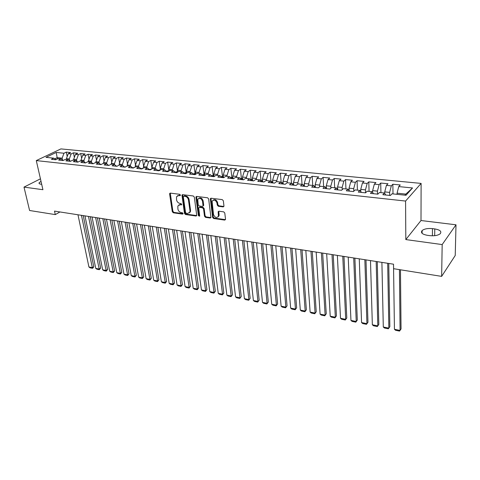 <?xml version="1.0" encoding="UTF-8"?>
<svg xmlns="http://www.w3.org/2000/svg" width="480" height="480" viewBox="0 0 480 480"><rect width="100%" height="100%" fill="white"/><g stroke="black" fill="none" stroke-linecap="round" stroke-linejoin="round"><path stroke-width="0.72" d="M180.42 195.072L179.694 194.292L170.334 193.122L169.614 194.004L172.284 211.698L173.292 212.796L182.562 214.11L183.078 213.51L182.364 212.736L181.158 212.568C179.43 212.142 178.338 210.966 177.894 209.04L177.852 205.962L180.024 204.792L181.722 204.69L181.038 203.568L179.826 203.406C178.086 202.986 176.994 201.804 176.544 199.86L176.52 196.704L178.68 195.54L179.898 195.696L180.42 195.072M223.122 206.892L223.956 205.992L223.338 200.772L222.258 199.62L211.098 198.222L210.336 198.684L212.598 217.386L213.654 218.52L224.694 220.092L225.522 219.21L224.784 213.012L223.716 211.86L218.946 211.218L218.16 211.698L218.418 216.246C216.582 218.28 214.944 217.692 213.51 214.476L212.106 201.27C213.978 199.266 215.622 199.872 217.026 203.094L217.272 205.116L218.34 206.268L223.122 206.892L223.896 206.466M399.438 269.628L400.08 330.426L394.44 329.28L393.51 264.198L54.504 211.104L55.284 214.608L59.952 211.956M393.516 264.198L393.582 268.692L441.642 276.378L455.226 255.498L456 224.802L420.996 220.524L421.116 183.402L405.576 201.06L405.816 239.574L442.176 244.572L441.642 276.378M40.446 178.824L24 187.11L42.924 189.708L36.288 160.59L405.576 201.06M24 187.11L29.592 210.498L55.284 214.608M194.334 197.118L193.284 195.99L182.658 194.664L181.968 195.042L184.47 213.42L185.496 214.524L196.02 216.018L196.746 215.61L194.334 197.118M196.704 196.422L207.594 197.784L208.656 198.924L210.942 217.578L210.186 218.028L205.548 217.374L204.504 216.246L203.544 208.938L202.494 207.804L199.434 207.396L198.702 207.816L199.674 215.856L199.644 216.168L198.408 215.676L195.93 197.322L196.704 196.422M421.116 183.402L60.894 148.908L36.288 160.59M67.194 156.522L66.276 152.118L63.972 153.234L56.202 152.46L45.978 157.338L53.784 158.16L51.396 159.312L55.71 159.774L58.098 158.61L60.99 158.916L58.608 160.086L62.982 160.554L65.364 159.378L68.298 159.69L65.922 160.866L70.362 161.34L72.726 160.152L75.708 160.47L73.338 161.658L77.844 162.138L80.202 160.944L83.22 161.262L80.868 162.462L85.434 162.948L87.78 161.742L90.84 162.066L88.5 163.278L93.132 163.77L95.472 162.552L98.574 162.876L96.246 164.1L100.944 164.604L103.272 163.374L106.422 163.704L104.1 164.94L108.87 165.45L111.186 164.208L114.384 164.544L112.074 165.792L116.916 166.308L119.214 165.054L122.46 165.396L120.168 166.656L125.082 167.184L127.368 165.912L130.662 166.26L128.382 167.532L133.368 168.066L135.642 166.782L138.984 167.136L136.716 168.426L141.78 168.966L144.036 167.67L147.432 168.03L145.182 169.326L150.324 169.878L152.562 168.57L156.012 168.93L153.774 170.244L158.994 170.802L161.22 169.482L164.718 169.848L162.504 171.174L167.802 171.744L170.01 170.406L173.562 170.784L171.366 172.122L176.748 172.698L178.938 171.348L182.544 171.726L180.366 173.082L185.832 173.67L188.004 172.302L191.67 172.692L189.504 174.06L195.06 174.654L197.208 173.274L200.934 173.664L198.792 175.05L204.438 175.656L206.568 174.258L210.354 174.66L208.23 176.058L213.966 176.67L216.072 175.26L219.918 175.668L217.818 177.084L223.65 177.702L225.732 176.28L229.644 176.694L227.568 178.122L233.49 178.758L235.554 177.312L239.526 177.732L237.474 179.178L243.492 179.826L245.532 178.368L249.57 178.794L247.542 180.258L253.668 180.906L255.678 179.436L259.782 179.868L257.778 181.35L264.006 182.01L265.992 180.522L270.162 180.96L268.194 182.46L274.524 183.138L276.48 181.626L280.722 182.076L278.778 183.588L285.222 184.278L287.148 182.754L291.462 183.21L289.548 184.74L296.1 185.442L297.996 183.894L302.388 184.356L300.504 185.91L307.17 186.624L309.03 185.058L313.5 185.532L311.652 187.098L318.432 187.824L320.262 186.24L324.81 186.72L322.998 188.31L329.898 189.048L331.692 187.446L336.318 187.932L334.542 189.54L341.562 190.29L343.32 188.67L348.03 189.168L346.29 190.8L353.442 191.562L355.164 189.918L359.958 190.428L358.254 192.072L365.538 192.852L367.218 191.19L372.096 191.706L370.434 193.374L377.85 194.166L379.488 192.486L384.462 193.008L382.842 194.7L390.396 195.504L391.986 193.8L406.008 195.276L412.542 187.962L405.822 194.1L397.062 193.182L397.074 194.34M66.276 152.118L70.56 152.544L68.262 153.66L71.136 153.948L69.3 158.916L69.66 160.65M74.37 157.404L73.434 152.826L71.136 153.948M73.434 152.826L77.772 153.252L75.486 154.38L78.402 154.674L76.566 159.672L76.896 161.322M81.642 158.298L80.688 153.54L78.402 154.674M80.688 153.54L85.092 153.972L82.812 155.112L85.77 155.406L83.928 160.446L84.24 161.994M89.016 159.216L88.044 154.26L85.77 155.406M88.044 154.26L92.508 154.698L90.24 155.85L93.24 156.15L91.398 161.226L91.68 162.678M96.492 160.146L95.502 154.998L93.24 156.15M95.502 154.998L100.032 155.442L97.77 156.6L100.812 156.906L98.976 162.018L99.228 163.362M104.07 161.1L103.068 155.736L100.812 156.906M103.068 155.736L107.658 156.192L105.408 157.362L108.498 157.668L106.656 162.822L106.89 164.052M111.756 162.078L110.742 156.492L108.498 157.668M110.742 156.492L115.392 156.954L113.16 158.136L116.292 158.448L114.45 163.638L114.654 164.748M119.556 163.074L118.518 157.26L116.292 158.448M118.518 157.26L123.24 157.722L121.02 158.916L124.194 159.234L122.358 164.46L122.532 165.45M127.464 164.088L126.414 158.034L124.194 159.234M126.414 158.034L131.202 158.508L128.994 159.714L132.216 160.032L130.38 165.3L130.542 166.248M135.486 165.132L134.418 158.82L132.216 160.032M134.418 158.82L139.284 159.3L137.088 160.518L140.358 160.848L138.522 166.152L138.684 167.106M143.622 166.2L142.548 159.624L140.358 160.848M142.548 159.624L147.48 160.104L145.296 161.34L148.614 161.67L146.784 167.016L146.94 167.976M151.884 167.292L150.792 160.434L148.614 161.67M150.792 160.434L155.796 160.926L153.63 162.168L156.996 162.504L155.166 167.892L155.316 168.858M159.156 161.256L164.238 161.754L162.084 163.008L165.504 163.35L163.674 168.78L160.254 168.426L159.156 161.256L156.996 162.504M168.924 170.646L167.646 162.09L165.504 163.35M167.646 162.09L172.806 162.6L170.67 163.866L174.138 164.214L172.314 169.686L172.458 170.664M177.51 171.552L176.268 162.936L174.138 164.214M176.268 162.936L181.5 163.452L179.382 164.736L182.91 165.084L181.086 170.604L181.224 171.588M186.222 172.47L185.016 163.8L182.91 165.084M185.016 163.8L190.332 164.322L188.232 165.618L191.808 165.972L189.99 171.534L190.128 172.53M195.066 173.406L193.902 164.67L191.808 165.972M193.902 164.67L199.296 165.204L197.214 166.512L200.85 166.872L199.032 172.476L199.164 173.478M204.048 174.354L202.92 165.558L200.85 166.872M202.92 165.558L208.398 166.098L206.34 167.418L210.03 167.784L208.218 173.436L208.344 174.45M213.168 175.32L212.082 166.458L210.03 167.784M212.082 166.458L217.644 167.01L215.604 168.342L219.354 168.714L217.548 174.414L217.668 175.428M222.432 176.298L221.388 167.376L219.354 168.714M221.388 167.376L227.04 167.928L225.018 169.278L228.828 169.662L227.022 175.404L227.142 176.43M231.84 177.294L230.838 168.306L228.828 169.662M230.838 168.306L236.58 168.87L234.582 170.232L238.452 170.616L236.652 176.412L236.766 177.444M241.392 178.302L240.438 169.248L238.452 170.616M240.438 169.248L246.27 169.824L244.296 171.204L248.226 171.594L246.432 177.432L246.54 178.47M251.1 179.328L250.188 170.208L248.226 171.594M250.188 170.208L256.116 170.79L254.172 172.182L258.162 172.584L256.374 178.476L256.476 179.52M262.554 180.54L260.97 180.372L260.1 171.18L258.162 172.584M260.1 171.18L266.124 171.774L264.204 173.184L268.26 173.586L266.484 179.532L266.58 180.582M270.99 181.458L270.174 172.176L268.26 173.586M270.174 172.176L276.3 172.776L274.404 174.198L278.526 174.612L276.756 180.606L276.846 181.668M281.178 182.556L280.416 173.178L278.526 174.612M280.416 173.178L286.638 173.79L284.766 175.236L288.966 175.65L287.196 181.698L287.28 182.766M291.504 183.252L290.82 174.204L288.966 175.65M290.82 174.204L297.15 174.828L295.308 176.286L299.574 176.706L297.816 182.808L297.9 183.972M302.028 184.32L301.404 175.242L299.574 176.706M301.404 175.242L307.836 175.878L306.024 177.354L310.362 177.786L308.61 183.936L308.706 185.334M312.738 185.448L312.162 176.304L310.362 177.786M312.162 176.304L318.702 176.946L316.926 178.44L321.336 178.878L319.596 185.082L319.692 186.738M323.622 186.594L323.106 177.378L321.336 178.878M323.106 177.378L329.76 178.032L328.014 179.544L332.502 179.988L330.768 186.252L330.864 188.184M334.692 187.764L334.23 178.476L332.502 179.988M334.23 178.476L341.004 179.136L339.288 180.666L343.854 181.122L342.132 187.44L342.234 189.678M345.954 188.952L345.552 179.586L343.854 181.122M345.552 179.586L352.44 180.264L350.766 181.806L355.41 182.274L353.694 188.646L353.796 191.226M357.408 190.158L357.072 180.72L355.41 182.274M357.072 180.72L364.08 181.41L362.442 182.97L367.17 183.444L365.466 189.876L365.556 192.834M369.066 191.388L368.79 181.872L367.17 183.444M368.79 181.872L375.924 182.574L374.322 184.158L379.134 184.638L377.442 191.13L377.514 194.13M380.928 192.636L380.718 183.042L379.134 184.638M380.718 183.042L387.978 183.756L386.418 185.364L391.32 185.85L389.64 192.408L389.688 195.432M392.994 193.908L392.862 184.236L391.32 185.85M392.862 184.236L400.254 184.968L398.736 186.588L412.542 187.962M384.462 193.008L385.782 195.012M398.736 186.588L397.062 193.182M372.096 191.706L373.476 193.698M389.64 192.408L384.738 191.892L384.756 193.458M386.418 185.364L384.738 191.892M359.958 190.428L361.392 192.408M377.442 191.13L372.63 190.626L372.678 192.546M374.322 184.158L372.63 190.626M348.03 189.168L349.518 191.142M365.466 189.876L360.732 189.384L360.81 191.604M362.442 182.97L360.732 189.384M336.318 187.932L337.854 189.9M353.694 188.646L349.044 188.16L349.146 190.65M350.766 181.806L349.044 188.16M324.81 186.72L326.394 188.676M342.132 187.44L337.56 186.96L337.692 189.69M339.288 180.666L337.56 186.96M313.5 185.532L315.132 187.47M330.768 186.252L326.274 185.784L326.43 188.676M328.014 179.544L326.274 185.784M302.388 184.356L304.068 186.288M319.596 185.082L315.18 184.62L315.354 187.494M316.926 178.44L315.18 184.62M291.462 183.21L293.184 185.13M308.61 183.936L304.272 183.48L304.464 186.33M306.024 177.354L304.272 183.48M280.722 182.076L282.486 183.984M297.816 182.808L293.544 182.358L293.754 185.19M295.308 176.286L293.544 182.358M270.162 180.96L271.968 182.862M287.196 181.698L282.996 181.254L283.224 184.062M284.766 175.236L282.996 181.254M259.782 179.868L261.282 181.41M276.756 180.606L272.622 180.174L272.868 182.958M274.404 174.198L272.622 180.174M249.57 178.794L251.448 180.672M266.484 179.532L262.422 179.106L262.68 181.872M264.204 173.184L262.422 179.106M239.526 177.732L241.44 179.604M256.374 178.476L252.378 178.056L252.654 180.798M254.172 172.182L252.378 178.056M229.644 176.694L231.588 178.554M246.432 177.432L242.502 177.024L242.79 179.748M244.296 171.204L242.502 177.024M219.918 175.668L221.898 177.516M236.652 176.412L232.782 176.004L233.082 178.71M234.582 170.232L232.782 176.004M210.354 174.66L212.364 176.502M227.022 175.404L223.212 175.008L223.53 177.69M225.018 169.278L223.212 175.008M200.934 173.664L202.98 175.5M217.548 174.414L213.798 174.024L214.11 176.574M215.604 168.342L213.798 174.024M191.67 172.692L193.74 174.51M208.218 173.436L204.528 173.052L204.828 175.398M206.34 167.418L204.528 173.052M182.544 171.726L184.644 173.538M199.032 172.476L195.402 172.098L195.684 174.252M197.214 166.512L195.402 172.098M173.562 170.784L175.692 172.584M189.99 171.534L186.414 171.156L186.684 173.13M188.232 165.618L186.414 171.156M164.718 169.848L166.872 171.642M181.086 170.604L177.558 170.232L177.822 172.038M179.382 164.736L177.558 170.232M156.012 168.93L158.19 170.718M172.314 169.686L168.846 169.32L169.086 170.964M170.67 163.866L168.846 169.32M147.432 168.03L149.634 169.8M163.674 168.78L163.824 169.758M162.084 163.008L160.254 168.426L160.488 169.914M138.984 167.136L141.21 168.906M155.166 167.892L151.8 167.538L152.01 168.888M153.63 162.168L151.8 167.538M130.662 166.26L132.906 168.018M146.784 167.016L143.466 166.668L143.664 167.886M145.296 161.34L143.466 166.668M122.46 165.396L124.728 167.142M138.522 166.152L135.252 165.81L135.438 166.902M137.088 160.518L135.252 165.81M114.384 164.544L116.67 166.284M130.38 165.3L127.158 164.964L127.326 165.936M128.994 159.714L127.158 164.964M106.422 163.704L108.726 165.438M122.358 164.46L119.184 164.13L119.352 165.066M121.02 158.916L119.184 164.13M98.574 162.876L100.902 164.598M114.45 163.638L111.324 163.308L111.492 164.238M113.16 158.136L111.324 163.308M90.84 162.066L93.156 163.758M106.656 162.822L103.572 162.498L103.746 163.422M105.408 157.362L103.572 162.498M83.22 161.262L85.506 162.912M98.976 162.018L95.934 161.7L96.108 162.618M97.77 156.6L95.934 161.7M75.708 160.47L77.964 162.078M91.398 161.226L88.398 160.914L88.578 161.826M90.24 155.85L88.398 160.914M68.298 159.69L70.524 161.256M83.928 160.446L80.97 160.134L81.15 161.04M82.812 155.112L80.97 160.134M60.99 158.916L63.186 160.452M76.566 159.672L73.644 159.366L73.83 160.272M75.486 154.38L73.644 159.366M53.784 158.16L55.956 159.654M69.3 158.916L66.42 158.616L66.606 159.51M68.262 153.66L66.42 158.616M442.176 244.572L456 224.802M404.874 195.162L405.822 194.1M57.45 158.928L57.174 157.644L54.75 158.826M63.972 153.234L62.136 158.166L62.52 159.984M62.136 158.166L57.174 157.644L56.202 152.46M41.016 181.338L39.12 182.754C38.796 183.486 39.372 183.96 40.854 184.188L41.694 184.296M420.996 220.524L405.816 239.574M429.768 235.632C434.418 236.082 437.892 235.464 440.184 233.772C441.888 231.498 440.082 229.878 434.772 228.918L432.474 228.624C427.824 228.198 424.374 228.834 422.118 230.538C420.45 232.74 422.22 234.336 427.434 235.326L429.768 235.632M180.42 195.276L177.564 195.672M178.878 204.93L180.636 204.378L181.764 204.528M170.28 193.116L172.896 211.284L173.904 212.376L183.084 213.678M182.574 194.658L185.076 213L186.096 214.104L196.746 215.598M183.84 196.194L183.318 196.818L185.556 212.514L186.27 213.288L187.56 213.468L189.816 212.214L189.966 210.708L188.46 199.938C188.01 197.964 186.906 196.77 185.136 196.356L183.84 196.194L184.452 195.786L183.762 196.188M189.384 212.892L190.416 211.788L190.566 210.282L189.966 210.708M184.452 195.786L185.748 195.948C187.518 196.362 188.622 197.556 189.066 199.524L190.566 210.282M199.302 207.39L200.034 206.97L203.094 207.378L204.138 208.512L205.092 215.814L206.136 216.936L210.936 217.602M195.978 196.836L196.584 196.422L199.002 215.25L199.68 216.024M202.536 201.282C201.198 198.156 199.608 197.526 197.76 199.38L198.198 204.864L199.242 205.986L202.308 206.394L203.052 205.962L202.536 201.282L203.136 200.862C202.176 198.15 200.706 197.322 198.738 198.366M203.046 205.98L203.694 205.086L203.094 205.506M203.136 200.862L203.694 205.086M213.102 200.16C215.13 199.068 216.636 199.908 217.614 202.668L217.86 204.69L218.928 205.836L223.71 206.46M218.046 216.936L219.006 215.808L219.09 214.734L218.502 215.172M218.766 211.212L219.09 214.734M210.948 198.216L213.186 216.948L214.236 218.082L225.474 219.648M81.456 215.328L92.322 267.666L88.914 266.97L77.976 214.782M93.774 266.67L93.042 267.9L92.46 268.296L92.322 267.666L93.774 266.67L83.232 215.604M92.46 268.296L90.078 267.81L88.914 266.97M88.488 216.426L99.192 269.064L95.742 268.362L84.96 215.874M100.638 268.062L99.318 269.7L99.192 269.064L100.638 268.062L90.252 216.702M99.318 269.7L96.906 269.208L95.742 268.362M95.616 217.542L106.152 270.486L102.66 269.772L92.04 216.984M107.592 269.472L106.272 271.122L106.152 270.486L107.592 269.472L97.368 217.818M106.272 271.122L103.83 270.618L102.66 269.772M102.84 218.676L113.208 271.926L109.668 271.2L99.216 218.106M114.642 270.9L113.31 272.562L113.208 271.926L114.642 270.9L104.58 218.946M113.31 272.562L110.838 272.052L109.668 271.2M110.16 219.822L120.348 273.384L116.766 272.652L106.488 219.246M121.776 272.346L120.444 274.02L120.348 273.384L121.776 272.346L111.888 220.092M120.444 274.02L117.936 273.504L116.766 272.652M117.582 220.986L127.59 274.86L123.96 274.116L113.856 220.398M129.006 273.816L127.668 275.496L127.59 274.86L129.006 273.816L119.298 221.25M127.668 275.496L125.13 274.974L123.96 274.116M125.106 222.162L134.922 276.354L131.244 275.604L121.332 221.574M136.338 275.298L134.988 276.996L134.922 276.354L136.338 275.298L126.81 222.432M134.988 276.996L132.414 276.468L131.244 275.604M117.618 165.93L117.018 166.254M132.732 223.356L142.356 277.872L138.63 277.11L128.904 222.756M143.76 276.804L142.41 278.508L142.356 277.872L143.76 276.804L134.424 223.62M142.41 278.508L139.8 277.98L138.63 277.11M126.198 166.56L124.848 167.154M140.466 224.568L149.892 279.408L146.112 278.634L136.584 223.962M151.284 278.328L149.928 280.05L149.892 279.408L151.284 278.328L142.14 224.832M149.928 280.05L147.282 279.51L146.112 278.634M134.898 167.202L132.876 167.994M148.308 225.798L157.524 280.962L153.696 280.182L144.372 225.18M158.91 279.876L157.548 281.604L157.524 280.962L158.91 279.876L149.97 226.056M157.548 281.604L154.866 281.058L153.696 280.182M143.532 167.958L141.066 168.792M156.258 227.04L165.264 282.54L161.382 281.748L152.268 226.416M166.638 281.442L165.27 283.188L165.264 282.54L166.638 281.442L157.908 227.298M165.27 283.188L162.558 282.63L161.382 281.748M152.01 168.858L149.388 169.602M164.322 228.306L173.112 284.142L169.176 283.338L160.278 227.67M174.474 283.032L173.1 284.79L173.112 284.142L174.474 283.032L165.96 228.558M173.1 284.79L170.346 284.226L169.176 283.338M160.464 169.752L157.83 170.424M172.506 229.584L181.062 285.762L177.072 284.946L168.402 228.942M182.418 284.64L181.038 286.41L181.062 285.762L182.418 284.64L174.126 229.836M181.038 286.41L178.248 285.84L177.072 284.946M169.044 170.658L166.416 171.264M180.804 230.886L189.126 287.406L185.082 286.584L176.64 230.232M190.47 286.272L189.09 288.054L189.126 287.406L190.47 286.272L182.406 231.138M168.12 171.552L167.718 171.732M189.09 288.054L186.258 287.478L185.082 286.584M189.222 232.206L197.304 289.074L193.2 288.24L184.998 231.54M198.642 287.928L197.25 289.728L197.304 289.074L198.642 287.928L190.806 232.452M177.756 171.576L175.152 172.128M177.15 172.446L176.364 172.656M197.25 289.728L194.382 289.14L193.2 288.24M197.766 233.544L205.596 290.766L201.438 289.92L193.476 232.872M206.922 289.608L205.524 291.42L205.596 290.766L206.922 289.608L199.332 233.79M186.6 172.512L184.038 173.016M186.168 173.454L185.136 173.592M205.524 291.42L202.614 290.82L201.438 289.92M206.436 234.9L214.008 292.482L209.79 291.618L202.086 234.216M215.322 291.312L213.918 293.136L214.008 292.482L215.322 291.312L207.984 235.14M195.582 173.46L193.062 173.916M195.132 174.606L194.046 174.546M213.918 293.136L210.966 292.53L209.79 291.618M215.232 236.274L222.54 294.222L218.262 293.346L210.816 235.584M223.836 293.04L222.432 294.876L222.54 294.222L223.836 293.04L216.762 236.514M204.702 174.426L202.23 174.828M204.186 175.596L203.094 175.512M222.432 294.876L219.438 294.264L218.262 293.346M224.16 237.678L231.192 295.986L226.854 295.098L219.678 236.976M232.482 294.792L231.066 296.64L232.482 294.792L225.672 237.912M213.966 175.404L211.542 175.752M213.39 176.586L212.322 176.46M231.066 296.64L228.03 296.022L226.854 295.098M233.226 239.094L239.976 297.774L235.566 296.88L228.678 238.38M241.248 296.568L239.826 298.434L241.248 296.568L234.714 239.328M223.374 176.4L221.01 176.682M222.732 177.588L221.76 177.39M239.826 298.434L236.748 297.804L235.566 296.88M242.424 240.534L248.88 299.592L244.41 298.68L237.81 239.814M250.14 298.374L248.718 300.252L250.14 298.374L243.894 240.768M232.938 177.408L230.628 177.63M232.23 178.608L231.372 178.344M248.718 300.252L245.592 299.61L244.41 298.68M251.772 241.998L257.922 301.434L253.386 300.51L247.08 241.266M259.164 300.198L257.736 302.094L259.164 300.198L253.218 242.226M242.652 178.434L240.402 178.59M241.872 179.646L241.158 179.328M257.736 302.094L254.562 301.446L253.386 300.51M261.258 243.486L267.096 303.306L262.494 302.37L256.494 242.742M268.326 302.058L266.886 303.966L268.326 302.058L262.68 243.708M252.522 179.478L250.338 179.562M251.676 180.696L251.124 180.348M266.886 303.966L263.67 303.306L262.494 302.37M270.888 244.992L276.408 305.208L271.734 304.254L266.052 244.236M277.62 303.942L276.18 305.868L277.62 303.942L272.292 245.214M260.97 180.372L260.442 180.552M276.18 305.868L272.91 305.196L271.734 304.254M280.674 246.528L285.858 307.134L281.118 306.168L275.766 245.754M287.058 305.856L285.606 307.794L287.058 305.856L282.054 246.744M272.748 181.62L270.72 181.548M285.606 307.794L282.288 307.116L281.118 306.168M290.616 248.082L295.452 309.09L290.64 308.106L285.624 247.302M296.634 307.794L295.182 309.75L296.634 307.794L291.966 248.292M283.116 182.712L281.172 182.556M295.182 309.75L291.81 309.066L290.64 308.106M300.714 249.666L305.196 311.076L300.306 310.08L295.644 248.868M306.36 309.768L304.896 311.742L306.36 309.768L302.034 249.87M293.658 183.828L291.846 183.636M304.896 311.742L301.482 311.04L300.306 310.08M310.974 251.274L315.09 313.092L310.122 312.084L305.826 250.464M316.23 311.772L314.766 313.758L316.23 311.772L312.27 251.472M304.374 184.962L302.76 184.788M314.766 313.758L311.292 313.05L310.122 312.084M321.402 252.906L325.134 315.144L320.094 314.118L316.164 252.084M326.256 313.8L324.786 315.804L326.256 313.8L322.668 253.104M315.27 186.114L313.866 185.964M324.786 315.804L321.264 315.084L320.094 314.118M331.998 254.562L335.334 317.226L330.216 316.182L326.676 253.728M336.444 315.864L334.962 317.886L336.444 315.864L333.234 254.76M326.358 187.284L325.164 187.158M334.962 317.886L331.386 317.154L330.216 316.182M342.768 256.248L345.702 319.338L340.5 318.276L337.362 255.402M346.788 317.964L345.3 320.004L346.788 317.964L343.974 256.44M337.632 188.478L336.66 188.376M345.3 320.004L341.664 319.26L340.5 318.276M353.718 257.964L356.232 321.486L350.946 320.406L348.222 257.106M357.294 320.094L355.806 322.152L357.294 320.094L354.888 258.15M349.11 189.69L348.366 189.612M355.806 322.152L352.11 321.396L350.946 320.406M364.848 259.71L366.93 323.664L361.56 322.572L359.262 258.834M367.968 322.26L366.474 324.33L367.968 322.26L365.988 259.89M360.786 190.926L360.276 190.872M366.474 324.33L362.718 323.562L361.56 322.572M376.17 261.48L377.802 325.884L372.342 324.768L370.488 260.592M372.342 324.768L373.5 325.77L377.316 326.55L378.816 324.456L377.274 261.654M387.684 263.286L388.848 328.134L383.298 327.006L381.9 262.38M383.298 327.006L384.456 328.008L388.338 328.8L389.844 326.694L388.752 263.454M394.44 329.28L395.592 330.288L399.534 331.092L401.046 328.962L400.464 269.796M179.298 195.132L178.68 195.54M181.746 204.606L181.242 204.954M180.636 204.378L180.024 204.792M183.072 213.756L182.562 214.11M173.904 212.376L173.292 212.796M172.896 211.284L172.284 211.698M170.232 193.602L169.614 194.004M180.402 195.36L179.898 195.696M196.62 215.592L196.02 216.018M186.096 214.104L185.496 214.524M185.076 213L184.47 213.42M182.526 195.144L181.908 195.552M189.066 199.524L188.46 199.938M185.748 195.948L185.136 196.356M210.774 217.596L210.186 218.028M206.136 216.936L205.548 217.374M205.092 215.814L204.504 216.246M204.138 208.512L203.544 208.938M203.094 207.378L202.494 207.804M200.034 206.97L199.434 207.396M199.002 215.25L198.408 215.676M196.536 196.908L195.93 197.322M218.928 205.836L218.34 206.268M217.86 204.69L217.272 205.116M217.614 202.668L217.026 203.094M218.712 211.668L218.13 212.106M225.276 219.642L224.694 220.092M214.236 218.082L213.654 218.52M213.186 216.948L212.598 217.386M210.888 198.708L210.294 199.128M434.694 235.686L434.772 228.918M432.396 235.806L432.474 228.624M125.64 166.872L125.286 166.836M133.926 167.754L133.29 167.688M142.332 168.648L141.408 168.552M150.87 169.554L149.652 169.428M159.54 170.478L158.016 170.316M168.342 171.414L166.506 171.222M177.282 172.368L175.17 172.14M186.36 173.334L184.128 173.094M195.588 174.318L193.23 174.066M204.816 175.296L202.476 175.05M214.074 176.28L211.872 176.046M223.482 177.282L221.412 177.066M233.034 178.302L231.114 178.098M242.748 179.334L240.966 179.142M252.612 180.384L250.986 180.21M262.638 181.452L261.168 181.296M272.832 182.538L271.524 182.394M283.188 183.636L282.054 183.516M293.724 184.758L292.764 184.656M304.434 185.898L303.654 185.814M315.33 187.056L314.736 186.996M326.406 188.238L326.01 188.196M170.226 193.116L169.68 193.464M182.544 194.658L181.968 195.042M190.416 211.788L189.816 212.214M203.646 205.536L203.052 205.962M219.006 215.808L218.418 216.246M218.748 211.26L218.16 211.698M210.93 198.264L210.336 198.684M39.336 183.69L39.12 182.754M422.106 233.346L422.118 230.538"/></g></svg>
